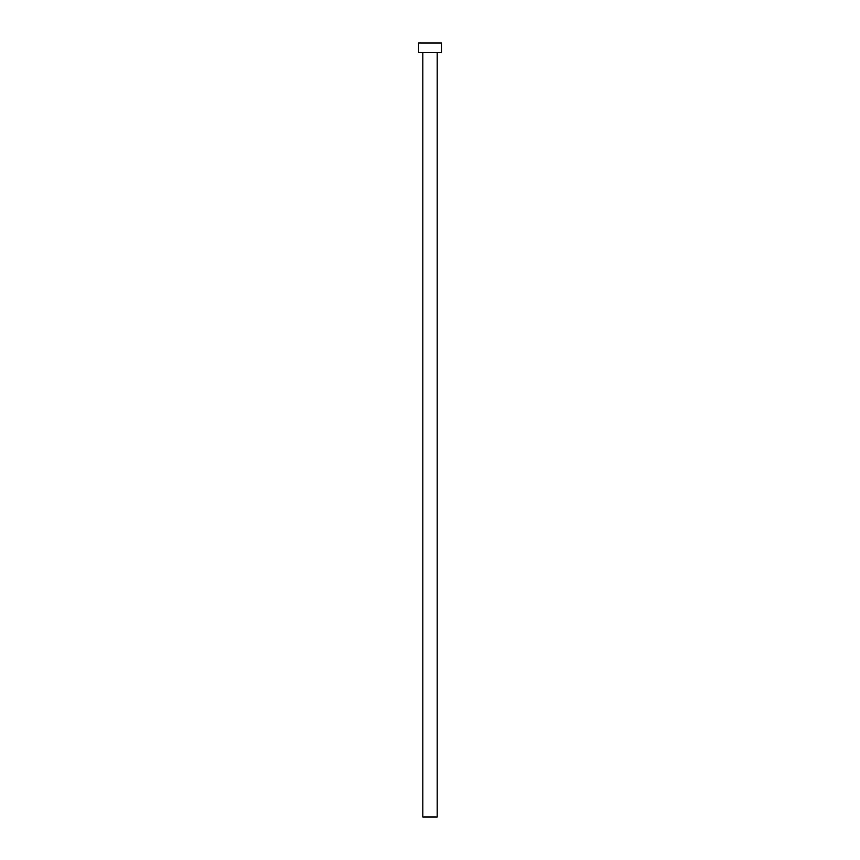 <?xml version="1.0" encoding="UTF-8"?>
<svg xmlns="http://www.w3.org/2000/svg" width="860" height="860" viewBox="0 0 860 860"><rect width="100%" height="100%" fill="white"/><g stroke="black" fill="none" stroke-linecap="round" stroke-linejoin="round"><path stroke-width="0.64" stroke-dasharray="4.3 3.22" d="M437.17 52.557L418.53 52.557L437.17 52.557M418.53 43L441.47 43L418.53 43M437.17 817L422.83 817L437.17 817"/><path stroke-width="1.29" d="M422.83 52.557L422.83 817L437.17 817L437.17 52.557L437.17 817L422.83 817L422.83 52.557M418.53 43L418.53 52.557L441.47 52.557L441.47 43L418.53 43L418.53 52.557L441.47 52.557L441.47 43L418.53 43"/></g></svg>
